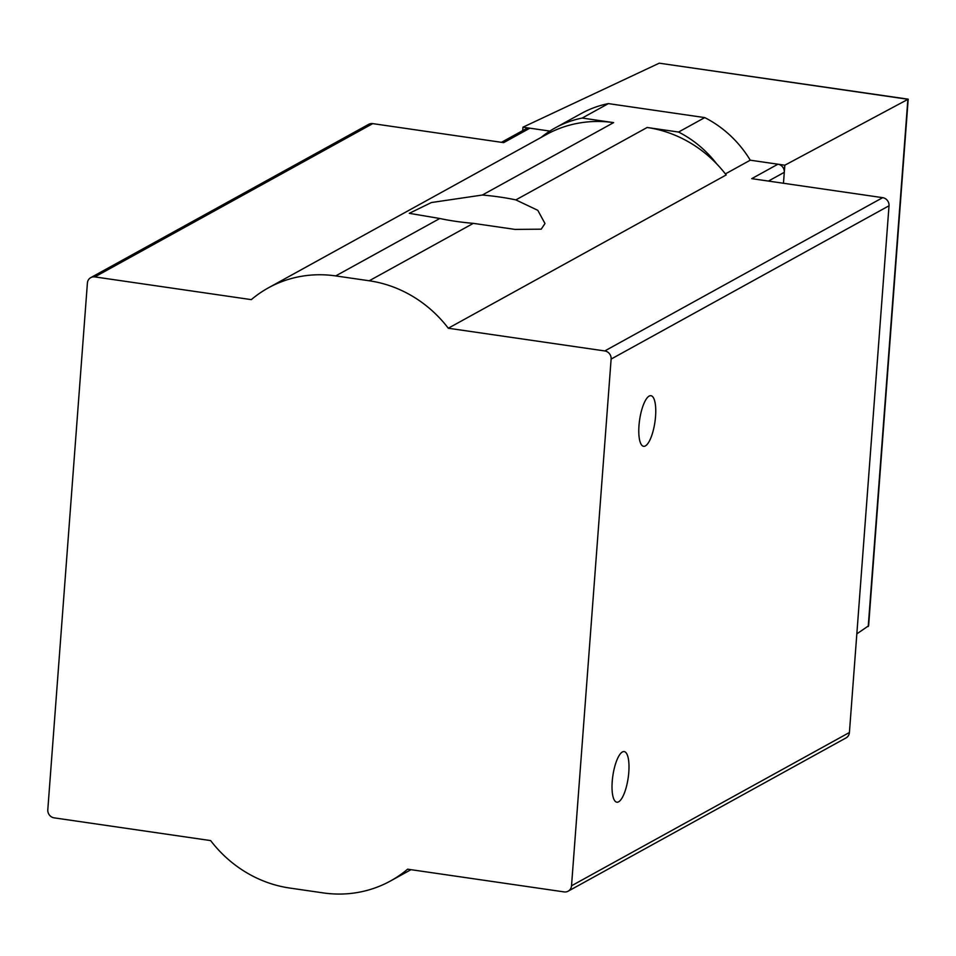 <?xml version="1.0" encoding="UTF-8"?>
<svg xmlns="http://www.w3.org/2000/svg" width="956" height="956" viewBox="0 0 956 956"><rect width="100%" height="100%" fill="white"/><g stroke="black" fill="none" stroke-linecap="round" stroke-linejoin="round"><path stroke-width="1.43" d="M289.692 888.04A121.03 112.461 61.1 0 1 210.631 840.587L54.157 817.858A7.301 6.788 61.1 0 1 47.8 809.744L87.402 283.024A7.301 6.788 61.1 0 1 94.835 276.905L251.309 299.634A121.03 112.461 61.1 0 1 268.385 287.852A121.03 112.461 61.1 0 1 335.711 275.914L369.231 280.777A121.03 112.461 61.1 0 1 448.292 328.231L604.766 350.948A7.301 6.788 61.1 0 1 611.123 359.074L571.521 885.794A7.301 6.788 61.1 0 1 564.088 891.9L407.615 869.183A121.03 112.461 61.1 0 1 390.526 880.954A121.03 112.461 61.1 0 1 323.212 892.904L289.692 888.04M482.338 195.036L431.395 202.541L409.276 213.331L439.796 218.494A68.055 14.483 4.3 0 0 473.316 223.357L515.021 229.404L541.216 229.177L544.992 223.537L537.798 210.32L515.858 199.9A68.055 14.483 4.3 0 0 482.338 195.036L613.621 122.619A121.03 112.461 61.1 0 0 546.294 134.569L268.385 287.852M541.108 137.425A108.267 100.595 61.1 0 1 555.149 127.925A108.267 100.595 61.1 0 1 582.192 118.054L608.386 103.607L704.751 117.6L678.557 132.048L647.14 127.483A121.03 112.461 61.1 0 1 716.761 163.942A121.03 112.461 61.1 0 1 726.19 174.948L448.292 328.231M725.389 173.908L750.257 160.19L777.933 164.205A7.301 6.788 61.1 0 1 784.29 172.319L783.466 183.253M856.839 633.864L868.61 625.774L908.2 99.197L784.828 165.209L777.933 164.205L751.739 178.653L882.675 197.665A7.301 6.788 61.1 0 1 889.02 205.779L849.418 732.499A7.301 6.788 61.1 0 1 846.06 737.901L568.151 891.183M522.705 130.602L522.968 127.184L659.258 63.18L907.877 99.269L868.227 626.55M522.968 127.184L549.843 131.08M90.772 277.634L368.669 124.34A7.301 6.788 61.1 0 1 372.732 123.623L503.669 142.635L529.863 128.188A7.301 6.788 61.1 0 0 525.8 128.905L501.482 142.313M582.192 118.054L613.621 122.619M649.148 396.083A25.573 7.732 -81.7 0 1 650.94 395.7A25.573 7.732 -81.7 0 1 654.92 422.11A25.573 7.732 -81.7 0 1 643.603 446.309A25.573 7.732 -81.7 0 1 639.253 422.743A25.573 7.732 -81.7 0 1 649.148 396.083M618.64 801.809A25.573 7.732 98.3 0 0 628.522 775.149A25.573 7.732 98.3 0 0 624.184 751.583A25.573 7.732 98.3 0 0 612.856 775.782A25.573 7.732 98.3 0 0 616.835 802.192A25.573 7.732 98.3 0 0 618.64 801.809M678.557 132.048A108.267 100.595 61.1 0 1 716.761 163.942M555.149 127.925L581.344 113.477A108.267 100.595 61.1 0 1 608.386 103.607M704.751 117.6A108.267 100.595 61.1 0 1 750.257 160.19M768.421 181.078L784.29 172.319L784.828 165.209M908.176 99.161L659.258 63.18M439.796 218.494L335.711 275.914M473.316 223.357L369.231 280.777M647.14 127.483L515.858 199.9M372.732 123.623L94.835 276.905M882.675 197.665L604.766 350.948M889.02 205.779L611.123 359.074M849.418 732.499L571.521 885.794M410.984 869.673L390.526 880.954"/></g></svg>
